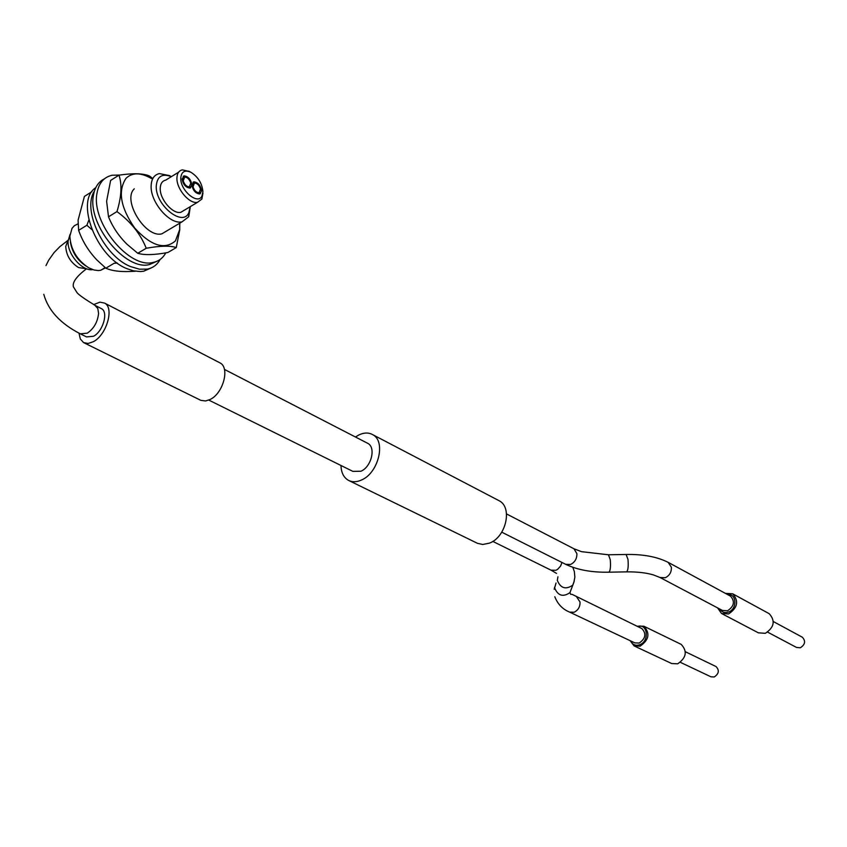 <?xml version="1.0" encoding="UTF-8"?>
<svg xmlns="http://www.w3.org/2000/svg" width="847" height="847" viewBox="0 0 847 847"><rect width="100%" height="100%" fill="white"/><g stroke="black" fill="none" stroke-linecap="round" stroke-linejoin="round"><path stroke-width="1.27" d="M202.909 191.613C202.073 183.28 198.06 176.832 190.871 172.259C184.71 169.686 181.343 171.655 180.771 178.188C180.21 190.575 197.933 205.313 201.978 195.996L202.909 191.613M202.952 193.127L201.882 199.056L197.531 202.295C189.559 204.339 176.462 189.072 176.928 178.135C177.065 173.402 178.876 170.649 182.359 169.876L189.357 171.454M190.236 207.314L188.722 216.737L182.02 221.84C169.993 225.016 150.29 202.327 151.137 185.959C151.401 178.918 154.154 174.8 159.395 173.593L169.442 175.594L171.369 176.642C162.179 173.18 157.15 176.292 156.25 186.022C155.245 205.112 182.751 227.324 188.817 212.745L190.194 206.7M169.442 175.594L170.459 176.144M78.009 223.852L74.335 225.726L72.027 228.351L69.878 236.133C70.608 249.367 76.876 259.923 88.691 267.8L94.059 270.013L98.284 270.564L100.613 270.309L105.441 267.864M182.094 178.982C183.09 184.445 185.684 187.483 189.866 188.076L191.909 184.942C192.904 190.374 195.466 193.381 199.596 193.963L201.628 190.84C200.633 185.419 198.06 182.423 193.931 181.83L191.909 184.942C190.914 179.49 188.32 176.472 184.138 175.869L182.094 178.982M190.49 187.865L191.602 185.133C190.596 179.68 188.013 176.663 183.82 176.06L183.196 176.271M200.21 193.772L201.311 191.02C200.316 185.609 197.753 182.613 193.624 182.02L193.01 182.221M92.81 269.642C82.35 271.538 67.093 254.058 68.088 241.12L70.015 234.45M178.611 172.185L165.737 180.115C162.232 180.919 160.401 183.672 160.231 188.383C159.712 199.289 172.799 214.407 180.824 212.311L184.54 210.088M85.833 265.969C77.268 260.156 72.122 252.226 70.407 242.178M189.76 186.7L188.987 187.039C186.234 186.869 184.201 184.858 182.91 181.014L183.937 177.436M183.227 180.824L184.71 177.097C187.473 177.267 189.495 179.278 190.787 183.111L189.294 186.848C186.541 186.679 184.519 184.667 183.227 180.824M179.659 223.248L179.68 229.59L175.424 240.908C164.604 250.151 151.052 245.884 134.768 228.108C120.56 207.674 117.638 191.083 125.991 178.325C132.312 172.333 140.803 172.396 151.465 178.516M176.271 247.578L167.875 252.501C154.281 255.011 144.244 255.275 137.765 253.285L126.87 244.127C118.718 236.038 112.598 226.932 108.511 216.811L106.616 201.226L110.629 180.422L118.993 175.149C122.169 184.699 121.492 196.853 116.96 211.602C130.671 221.586 140.422 233.804 146.245 248.256C160.263 245.757 170.279 245.524 176.271 247.578L179.733 229.77L179.776 223.174M167.505 230.479L161.904 233.814C145.568 238.42 121.957 200.199 134.281 188.828M137.765 253.285L146.245 248.256M108.511 216.811L116.96 211.602M152.799 178.558L149.506 176.007C143.397 173.349 133.233 173.063 118.993 175.149M156.981 261.247L149.559 264.529C125.875 271.284 87.548 225.069 93.371 195.699C94.705 187.431 98.379 181.819 104.382 178.865M165.768 252.861C162.995 258.07 158.781 261.257 153.148 262.422C129.496 269.145 91.148 222.846 96.95 193.465C98.676 183.217 103.736 177.15 112.111 175.244L119.66 175.054M94.419 191.083C81.799 210.109 104.033 256.334 130.639 266.604L139.427 269.198L147.399 269.092C153.053 267.917 157.277 264.719 160.072 259.51M95.753 187.685C74.748 200.951 96.378 257.149 127.061 268.711L133.392 270.828L140.538 271.559L143.831 271.178L151.242 267.906M135.308 271.209C122.275 272.194 112.45 271.188 105.843 268.192L96.802 259.881C88.575 251.199 82.508 241.353 78.633 230.352L86.881 225.26L91.868 229.622M88.84 220.114L86.881 225.26M105.843 268.192L114.123 263.269L117.299 263.046M78.633 230.352L78.083 220.209L84.414 196.409L91.921 191.687M80.761 334.057L86.521 336.915L93.562 336.248C103.016 331.41 108.585 312.014 101.524 308.7L101.068 308.467M219.362 362.569L220.019 362.908C230.098 367.704 223.185 393.453 210.109 399.477L205.567 400.97L200.855 400.356L84.234 342.919M93.604 304.613L99.935 302.157L104.605 303.099C114.472 307.747 106.648 334.925 93.403 341.669L88.109 343.469L83.599 342.612L80.338 339.001L78.983 333.157M722.015 613.736L758.34 632.815L765.317 633.323C774.243 627.383 775.545 620.84 769.224 613.704L768.727 613.429M660.374 577.675L722.417 610.433L727.562 610.772C734.158 606.293 735.143 601.423 730.538 596.161L730.167 595.96M727.732 594.647C736.869 593.323 737.441 609.3 728.304 612.116C724.661 613.207 721.877 612.212 719.971 609.141M630.74 640.967C632.518 644.694 635.43 645.986 639.443 644.842C649.797 641.581 647.828 622.841 637.569 626.515M636.965 626.219L643.9 626.229C650.284 633.228 649.046 639.866 640.173 646.145L634.085 645.89L630.126 640.681M634.498 646.081L671.65 663.529L677.674 663.826C686.388 657.759 687.563 651.279 681.2 644.387L680.776 644.186M680.416 662.354L710.94 676.806L714.233 676.986C718.944 673.757 719.548 670.284 716.043 666.557L715.821 666.451M641.603 628.463L641.91 628.612C646.547 633.694 645.647 638.511 639.22 643.064L634.784 642.873L569.904 612.254M802.098 637.092L802.374 637.24C805.846 641.094 805.169 644.599 800.351 647.764L796.551 647.457L767.668 632.158M725.339 593.345L732.697 593.8C739.05 601.063 737.673 607.775 728.579 613.937L721.517 613.472L717.568 607.871M498.269 500.291L499.169 500.757C512.753 507.364 506.051 537.167 489.492 543.118L482.779 544.483L477.528 543.351L349.25 480.736M355.444 436.999L359.086 434.839C364.146 432.51 368.667 432.446 372.659 434.638C386.285 441.213 378.44 473.208 361.362 480.069C356.523 482.208 352.193 482.282 348.371 480.302C343.681 477.539 341.214 472.605 340.981 465.49M367.227 443.076L367.778 443.362C376.174 447.385 371.388 466.983 360.917 471.228L352.881 471.377L208.796 400.091M199.49 192.608L198.727 192.936C196.006 192.767 194.005 190.776 192.724 186.965L193.741 183.375M193.031 186.774L194.503 183.047C197.224 183.217 199.225 185.207 200.517 189.019L199.034 192.756C196.324 192.576 194.323 190.586 193.031 186.774M86.892 268.859L78.549 267.557C70.513 262.432 66.246 255.381 65.738 246.424L68.162 239.987M43.779 294.29C48.184 310.394 60.37 323.586 80.306 333.834L87.347 333.146C93.943 328.551 97.68 321.966 98.57 313.379L97.807 308.509L94.875 305.28M571.429 588.707L569.946 592.646C563.022 597.336 557.929 595.769 554.647 587.945L556.034 583.011M576.733 597.04L580.047 602.058C580.142 606.844 578.162 610.232 574.107 612.254L569.597 612.116C562.609 609.247 557.675 604.123 554.806 596.722M574.255 581.042L572.752 585.182C565.785 589.893 560.64 588.305 557.326 580.428L557.919 576.807M608.644 554.774L626.102 554.478L627.987 559.369C628.538 566.135 628.093 570.296 626.653 571.863L626.462 571.863M668.135 562.334L671.385 567.236C671.597 572.127 669.543 575.632 665.244 577.76L660.004 577.485L653.376 574.901C646.145 572.773 637.23 571.757 626.653 571.863L609.004 572.191C610.38 570.624 610.803 566.463 610.274 559.687L608.464 554.785L581.529 551.672L573.97 548.771L576.892 553.673C576.987 558.671 574.891 562.27 570.613 564.462L565.627 564.303L501.763 532.181M561.963 562.461L560.619 566.008L557.665 569.311L555.865 570.296L550.995 570.158L492.795 541.392M573.62 548.591L506.538 513.938M190.871 172.259L188.828 171.168M100.613 270.309L105.144 267.61M161.904 233.814L182.02 221.84M197.531 202.295L180.824 212.311M188.817 212.745L188.722 216.737M201.978 195.996L201.882 199.056M149.559 264.529L153.148 262.422M147.399 269.092L143.831 271.178M45.96 265.598L48.703 260.156L54.07 252.597L59.904 246.625L67.58 240.664M86.648 268.774L86.214 269.028C70.619 280.865 73.541 285.82 73.297 286.657L77.088 292.766C79.205 295.18 85.293 299.436 95.362 305.523L101.524 308.7M220.019 362.908L104.605 303.099M572.826 567.331L574.372 571.672L574.859 577.103L573.895 582.302L569.946 592.646L570.677 594.308L572.17 594.382L641.91 628.612M626.102 554.478C643.275 554.15 657.41 556.839 668.495 562.524L730.538 596.161M565.965 564.473C577.707 569.978 592.053 572.551 609.004 572.191M367.778 443.362L224.423 369.408M499.169 500.757L372.659 434.638M769.224 613.704L732.697 593.8M802.374 637.24L773.353 621.55M554.234 589.3L554.605 587.183M551.355 570.338L556.521 573.408M681.2 644.387L643.9 626.229M716.043 666.557L685.414 651.767"/></g></svg>
